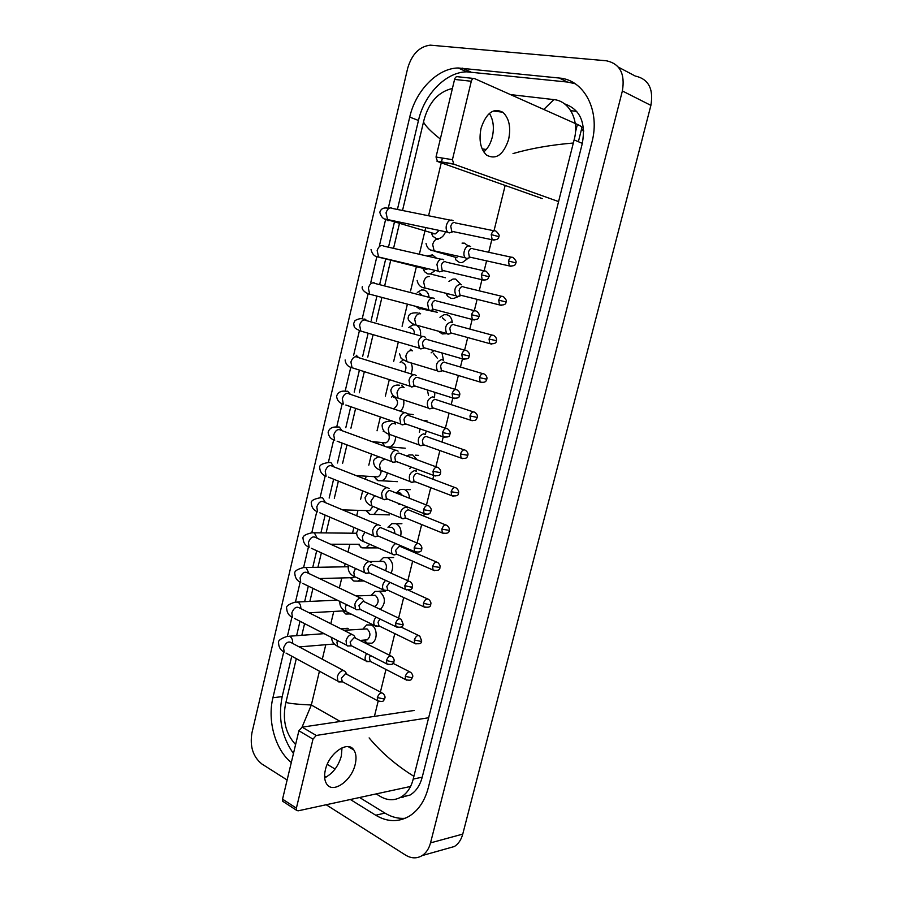 <?xml version="1.0" encoding="UTF-8"?>
<svg xmlns="http://www.w3.org/2000/svg" width="903" height="903" viewBox="0 0 903 903"><rect width="100%" height="100%" fill="white"/><g stroke="black" fill="none" stroke-linecap="round" stroke-linejoin="round"><path stroke-width="1.35" d="M581.464 129.434L583.699 131.285M581.498 129.321L583.654 130.28M370.411 624.673L372.42 624.526M385.412 591.16L380.716 591.16M393.629 557.546L389.091 557.557M401.891 523.717L397.715 523.661M410.21 489.663L406.418 489.55M418.586 455.372L415.324 455.18M356.121 595.878L355.116 595.506M348.208 628.612L343.591 628.578M427.017 420.854L424.297 420.617M287.12 780L261.881 763.994C253.043 756.883 249.725 746.533 251.914 732.943L407.693 68.21C411.847 54.225 419.364 46.538 430.234 45.15L606.421 60.794C619.932 63.718 625.248 73.775 622.37 90.966L430.528 842.883C428.981 848.673 426.193 852.906 422.152 855.581C416.87 858.753 411.328 858.584 405.537 855.085L326.164 804.754M618.397 67.138L635.148 75.999C648.456 78.956 653.704 88.742 650.894 105.38L462.754 834.101C461.23 839.734 458.476 843.853 454.48 846.472L446.522 848.718M350.364 799.505L375.75 815.24C387.161 822.046 398.302 822.373 409.172 816.244C418.382 810.465 424.749 801.006 428.27 787.856L591.894 142.335C600.518 110.651 584.218 79.735 559.217 78.03L458.182 67.973C437.278 68.199 415.572 90.831 409.736 117.097L388.245 208.322M283.745 651.808L272.92 697.737C267.232 720.684 275.257 749.738 291.297 762.527M385.705 219.079L379.497 245.435M376.901 256.475L370.817 282.289M368.142 293.644L362.193 318.861M359.439 330.566L353.649 355.161M350.804 367.228L345.149 391.202M342.214 403.652L336.717 426.984M333.692 439.829L328.353 462.505M325.227 475.757L320.046 497.767M316.818 511.448L311.795 532.781M308.465 546.891L303.6 567.558M300.168 582.108L295.473 602.041M291.929 617.076L287.402 636.299M291.748 656.188L282.188 696.608C277.943 717.862 281.702 736.825 293.452 753.52M575.109 83.697L567.49 82.049L466.772 71.834C445.924 72.003 424.275 94.397 418.461 120.46L397.41 209.462M394.667 221.054L388.482 247.208M385.762 258.698L379.802 283.926M376.923 296.082L371.212 320.238M368.142 333.207L362.679 356.301M359.417 370.083L354.213 392.105M350.759 406.711L345.804 427.672M342.158 443.08L337.451 462.991M333.613 479.2L329.155 498.061M325.125 515.082L320.915 532.872M316.693 550.717L312.754 567.389M308.329 586.115L304.65 601.658M300.01 621.264L296.602 635.689M359.575 797.507L384.926 813.084C391.462 817.068 398.189 818.807 405.108 818.321M324.595 776.016L326.22 777.02M399.916 797.676L410.018 795.069C415.933 791.48 419.997 785.508 422.22 777.178L582.322 143.396C586.002 122.447 580.065 109.263 564.522 103.845M543.787 109.444L553.855 99.612C569.262 100.865 579.681 120.268 574.116 139.886L413.202 779.075C411.125 787.439 407.039 793.455 400.955 797.112C394.272 800.78 387.432 800.577 380.423 796.491L376.156 793.918M335.069 769.063L327.247 764.333M295.597 744.569C285.912 734.06 282.504 720.854 285.371 704.927L285.935 702.365C288.96 703.471 297.426 704.351 311.332 705.006L302.042 727.163M440.325 139.028C431.024 131.68 425.415 126.002 423.507 121.984L402.524 210.501M399.769 222.127L393.55 248.359M390.818 259.895L384.847 285.077M381.924 297.403L376.28 321.231M373.097 334.652L367.769 357.125M364.327 371.652L359.315 392.782M355.613 408.393L350.928 428.191M346.966 444.874L342.587 463.352M338.377 481.118L334.313 498.275M329.843 517.114L326.096 532.928M321.378 552.862L317.946 567.287M312.957 588.361L309.864 601.421M304.593 623.623L301.828 635.306M296.297 658.648L285.935 702.365M423.507 121.984L424.229 119.117C429.185 102.062 438.463 91.869 452.064 88.55M553.652 99.59L510.455 94.589M369.124 737.909C381.201 752.459 396.112 765.259 413.856 776.298M573.281 143.024C550.965 144.898 530.874 148.408 513.017 153.566M439.197 230.412L435.257 233.9L433.519 233.753M445.54 231.744C444.05 235.649 441.714 237.963 438.531 238.685L436.318 238.652L432.672 236.112L431.307 232.76M453.058 220.704L451.997 220.118C449.457 219.756 447.595 221.472 446.409 225.276C445.789 228.335 446.263 230.66 447.809 232.229L449.231 232.918L451.929 232.071M454.785 222.533C452.956 222.285 451.613 223.526 450.755 226.281L451.76 231.303L453.757 231.721M435.472 251.474L457.053 257.773M470.644 246.621L469.594 246.045C465.395 244.499 461.726 254.996 465.474 257.852L466.772 258.506L469.3 257.761M467.833 258.484L462.189 262.649L459.661 262.626L455.846 259.906L455.27 257.287M462.054 243.121L464.413 243.144L468.375 246M472.359 248.46C470.587 248.257 469.289 249.488 468.454 252.174L469.379 257.016L471.219 257.423M435.325 270.448L430.291 273.97L427.819 273.936L424.455 271.656L422.943 268.315M427.254 256.08L432.424 254.86L436.521 258.19M443.734 259.85L442.538 259.195C439.987 258.924 438.124 260.674 436.939 264.455L438.248 271.137L439.614 271.848L442.357 271.081M445.303 261.678C443.463 261.486 442.12 262.762 441.262 265.493L442.199 270.336L444.174 270.798M428.259 268.778L425.426 269.297M423.688 308.431L419.376 308.984L415.854 306.365M417.276 292.504L421.385 289.998L423.947 290.032C426.893 290.958 428.609 293.385 429.094 297.313M434.478 298.69L433.158 297.979C430.596 297.787 428.722 299.582 427.548 303.34L428.756 309.774L430.088 310.508L432.842 309.808M430.088 310.508L434.648 309.582M435.889 300.53C434.038 300.394 432.695 301.692 431.848 304.413L432.706 309.063L433.688 309.605M419.714 293.069L422.356 295.586M410.775 327.981L411.283 328.082C413.518 328.963 414.522 330.983 414.296 334.133M408.664 327.575L412.727 324.933L415.527 324.967M425.29 337.237L423.846 336.469C421.261 336.367 419.398 338.196 418.224 341.932L419.331 348.118L420.832 348.919L423.394 348.242M426.543 339.088C424.692 339.02 423.338 340.341 422.491 343.05L423.293 347.52L425.189 348.073M416.96 325.588C419.974 327.755 421.125 331.175 420.426 335.86M402.061 362.724L402.919 362.871C406.102 364.71 406.734 367.758 404.826 371.98M400.119 362.408L403.144 359.981M416.159 375.501L414.59 374.677C412.005 374.666 410.131 376.528 408.969 380.253L409.996 386.191L411.61 387.037L414.014 386.405M455.473 389.486L417.276 377.364C415.403 377.352 414.059 378.696 413.213 381.393L413.946 385.694L415.798 386.281M411.147 363.243C412.694 366.663 412.615 370.196 410.91 373.876M461.456 284.772L460.293 284.14C455.01 285.912 453.599 289.807 456.06 295.812L457.324 296.477L459.887 295.8M463.025 286.623C461.252 286.477 459.943 287.741 459.108 290.405L459.966 295.067L460.869 295.541L453.746 298.43L450.947 298.408L447.436 295.981L446.217 293.689M448.938 281.397L453.024 279.027L455.665 279.061L460.609 284.242M460.869 295.541L461.783 295.518M442.368 317.8L445.45 320.463M452.335 322.653L451.048 321.965C445.834 323.771 444.389 327.62 446.725 333.489L448.057 334.2L450.529 333.568M446.206 333.681L442.289 333.941L438.993 331.683M439.953 317.292L444.073 314.695L446.962 314.729C450.134 315.779 451.918 318.42 452.313 322.631M453.757 324.504C451.974 324.425 450.665 325.701 449.841 328.365L450.631 332.846L452.414 333.342M433.338 353.254L437.255 358.152M443.283 360.252L441.883 359.518C436.725 361.369 435.257 365.162 437.47 370.896L438.914 371.652L441.228 371.065M431.115 352.859L433.903 350.601M444.558 362.114C442.763 362.092 441.465 363.39 440.63 366.042L441.364 370.354L443.113 370.885M441.996 352.949L443.531 360.523M489.392 113.394C493.377 119.794 494.347 127.673 492.316 137.03C490.634 143.588 487.789 148.555 483.76 151.93M481.039 128.316C486.175 112.954 493.422 107.592 502.779 112.22C509.123 118.112 511.075 127.165 508.637 139.378C503.49 154.785 496.176 160.057 486.683 155.192C480.565 149.379 478.692 140.416 481.039 128.316M578.371 141.715L581.871 127.82C582.164 127.041 580.674 125.912 577.401 124.433L474.47 78.55C473.037 78.155 471.987 79.058 471.298 81.259L454.57 79.419C455.247 77.24 456.308 76.349 457.742 76.744L473.522 78.448M452.426 159.684L453.848 164.188L437.47 161.479L436.025 157.02L452.426 159.684L471.298 81.259M558.031 201.38L453.848 164.188M436.025 157.02L454.57 79.419M437.47 161.479L542.24 198.581M342.011 747.831L341.334 756.048C338.32 766.399 332.755 773.634 324.662 777.776M325.373 769.875C328.963 753.079 347.892 740.133 353.829 749.941C356.166 753.429 356.617 758.215 355.218 764.277C351.719 780.756 332.801 794.132 326.672 783.973C324.448 780.519 324.019 775.824 325.373 769.875M428.045 717.851L316.242 735.46L312.991 739.128L298.893 730.764L302.133 727.152L414.217 710.458M283.632 801.864L282.741 801.288L282.549 799.155L296.387 808.151L312.991 739.128M296.387 808.151L296.568 810.296L298.08 810.838L410.605 786.445M282.549 799.155L298.893 730.764M393.403 397.264L394.611 397.422C398.72 401.192 398.494 404.928 393.934 408.619L393.144 408.766M391.642 397.027L393.132 395.435M407.095 413.472L405.413 412.615C402.817 412.682 400.943 414.567 399.781 418.27L400.718 423.992L402.445 424.873L404.691 424.286M446.014 428.417L408.066 415.346C406.192 415.414 404.837 416.78 404.002 419.455L404.679 423.586L405.537 424.15L401.925 424.76M403.641 400.221C404.375 404.657 403.302 408.325 400.435 411.226M388.73 434.083C389.972 438.181 389.001 441.104 385.818 442.865L383.222 442.628M382.849 442.763L384.306 445.721L382.138 442.696M383.222 431.42L383.707 430.776M398.099 451.161L396.304 450.258C393.697 450.416 391.823 452.335 390.672 456.026L391.53 461.523L393.358 462.438L395.424 461.896M436.634 467.043L398.934 453.058C397.049 453.182 395.695 454.57 394.859 457.234L395.48 461.219L396.304 461.772L392.681 462.291M395.604 436.792C395.424 441.917 393.482 445.281 389.769 446.872L386.608 446.962M381.1 470.745C381.077 473.838 379.96 475.881 377.747 476.886L375.23 476.739M387.24 473.003C386.529 476.976 384.712 479.572 381.788 480.78L378.007 480.712L374.135 476.773M389.148 488.557L387.263 487.631C384.644 487.868 382.759 489.821 381.619 493.489L382.398 498.783L384.339 499.72L386.224 499.235M427.322 505.375L389.859 490.498C387.974 490.679 386.608 492.09 385.784 494.742L386.349 498.569L387.139 499.122L383.515 499.562M434.287 397.568L432.774 396.789C427.683 398.686 426.182 402.433 428.27 408.054L429.828 408.845L431.995 408.291M433.293 408.167L433.869 408.156M473.307 411.858L435.427 399.453C433.632 399.487 432.323 400.808 431.499 403.438L432.176 407.603L432.988 408.111L429.41 408.754M427.367 389.949L428.507 395.424M434.896 392.342L434.478 397.783M425.347 434.603L423.733 433.801C418.699 435.731 417.175 439.445 419.15 444.931L420.809 445.766L422.818 445.247M463.995 449.807L426.363 436.521C424.557 436.6 423.247 437.955 422.423 440.574L423.044 444.581L423.834 445.089L420.245 445.653M420.098 428.914L419.353 432.277M426.306 431.047L425.257 434.512M416.475 471.377L414.759 470.542C409.781 472.517 408.235 476.197 410.097 481.559L411.858 482.416L413.698 481.954M406.835 456.128L408.98 454.943L412.784 454.977L417.276 459.954M454.751 487.485L417.355 473.319C415.549 473.465 414.229 474.831 413.416 477.439L413.992 481.299L414.748 481.807L411.158 482.281M410.933 466.964L409.759 468.668M416.814 469.154L415.82 470.858M372.77 506.639L369.722 510.692L367.295 510.613M378.605 508.852L373.853 514.45L369.891 514.383L366.178 510.613M380.276 525.681L378.278 524.745C375.659 525.061 373.774 527.036 372.634 530.682L373.345 535.772L375.377 536.732L377.082 536.303M418.078 543.425L380.852 527.657C378.955 527.894 377.601 529.327 376.777 531.969L377.285 535.648L378.052 536.213L374.406 536.551M369.722 544.306L365.952 547.907L361.843 547.828L358.288 544.261M371.449 562.535L369.372 561.576C366.731 561.971 364.846 563.98 363.706 567.615L364.361 572.502L366.483 573.484L367.995 573.1M408.901 581.193L371.912 564.556C370.016 564.849 368.65 566.305 367.826 568.924L369.034 573.021L365.388 573.281M330.588 544.227L359.405 544.261M360.523 579.354L358.096 581.148L353.829 581.047L350.477 577.706M362.69 599.118L360.523 598.136C357.87 598.61 355.985 600.653 354.856 604.265L355.455 608.983L356.425 609.751L358.976 609.627M399.803 618.679L363.04 601.172L358.954 605.62L360.071 609.581L356.425 609.751M354.89 576.927L351.572 577.683M350.827 613.905L345.883 614.063L342.711 610.936M353.987 635.419L351.73 634.448C349.077 635.001 347.192 637.066 346.063 640.667L346.605 645.193L347.531 645.961L350.025 645.893M390.762 655.883L354.224 637.541L350.138 642.044L351.188 645.871L347.531 645.961M345.081 610.992L343.783 610.88M339.788 647.428L335.961 645.239M340.386 628.567L343.896 630.294M345.341 671.46L343.016 670.489C340.352 671.11 338.456 673.22 337.338 676.787L337.824 681.155L341.131 681.9M381.788 692.815L345.488 673.638L341.379 678.198L342.372 681.9L338.715 681.912M397.918 492.903L400.108 493.004L402.614 495.645M407.659 507.881L405.842 507.023C400.932 509.044 399.352 512.69 401.113 517.938L402.964 518.819L404.634 518.39M396.451 492.835L400.379 489.403L404.386 489.449C407.546 490.927 409.251 493.896 409.499 498.354M445.574 524.88L408.416 509.856C406.598 510.06 405.289 511.448 404.476 514.044L405.729 518.277L402.128 518.649M400.142 504.088L399.25 504.371M389.238 527.284L391.755 527.318C393.877 528.447 394.871 530.535 394.746 533.594M395.683 543.516C391.642 546.484 390.48 549.995 392.195 554.058L394.137 554.95L395.638 554.566M387.963 527.262L391.857 523.627L396.045 523.684C400.198 526.065 401.745 530.196 400.684 536.089M436.465 561.993L399.544 546.123L395.593 550.379L396.778 554.476L393.177 554.769M369.203 561.531L383.459 561.406C386.518 563.574 387.184 566.666 385.468 570.662M385.592 580.358C382.545 583.665 381.788 586.86 383.346 589.919L386.698 590.494M379.576 561.384L383.403 557.625L387.748 557.693C392.895 561.339 393.99 566.497 391.055 573.168M389.915 582.322L386.777 586.465L387.895 590.415L384.283 590.641M355.996 595.935L375.219 595.269C379.046 598.994 379.079 602.662 375.321 606.274L374.361 606.534M375.964 617.054C373.661 620.282 373.199 623.115 374.564 625.542L377.815 626.163M371.28 595.269L375.016 591.386L379.52 591.476C385.694 597.12 385.987 603.091 380.389 609.412M379.915 618.961L378.03 622.28L379.079 626.118L375.456 626.253M343.829 630.305L367.024 628.906C370.794 632.619 370.862 636.265 367.228 639.843L365.015 640.024M366.595 653.558C364.925 656.515 364.677 658.964 365.85 660.917L369 661.583M363.04 628.917L366.697 624.921L371.336 625.034C377.544 627.63 377.815 640.814 371.709 643.218L366.934 643.105L363.819 640.125M370.399 655.499L369.338 657.858L370.32 661.56L366.708 661.617M403.438 796.548L402.964 797.518M486.254 149.48L482.123 148.86M340.262 721.474L311.332 705.006L319.436 671.189M322.303 659.201L325.78 644.708M330.803 623.736L333.76 611.433M339.37 588.011L341.786 577.954M344.449 566.813L345.183 563.743M347.994 552.026L349.856 544.249M352.509 533.21L353.886 527.42M356.685 515.771L357.983 510.364M360.624 499.314L362.656 490.86M365.433 479.256L366.144 476.299M368.808 465.18L371.483 454.028M377.048 430.799L380.366 416.949M385.333 396.203L389.317 379.61M393.685 361.358L398.325 342M402.095 326.288L407.4 304.13M410.56 290.969L416.543 266.001M419.353 254.262L425.742 227.59M428.575 215.761L441.262 162.822M441.432 162.134L442.402 158.059M374.418 716.384L378.143 701.247M380.4 692.082L385.976 669.45M389.475 655.239L394.803 633.613M398.618 618.115L403.697 597.515M407.829 580.708L412.648 561.158M414.737 552.681L414.917 551.914M417.107 543.019L421.656 524.553M423.744 516.11L424.286 513.886M426.464 505.037L430.742 487.676M432.819 479.256L433.722 475.565M435.889 466.772L439.885 450.552M441.951 442.131L443.226 436.95M445.382 428.203L449.096 413.145M451.161 404.725L452.809 398.042M454.954 389.328L458.363 375.49M460.451 367.047L462.46 358.886M464.605 350.161L467.709 337.553M469.797 329.076L472.167 319.448M474.323 310.677L477.123 299.344M479.222 290.822L481.954 279.716M484.132 270.889L486.593 260.854M488.715 252.276L491.808 239.679M494.009 230.773L505.161 185.454M430.528 842.883L462.754 834.101M622.37 90.966L650.894 105.38M282.188 696.608L272.92 697.737M418.461 120.46L409.736 117.097M470.835 71.992L462.257 68.12M567.49 82.049L559.217 78.03M384.926 813.084L375.75 815.24M582.322 143.396L574.116 139.886M422.22 777.178L413.202 779.075M498.795 236.609C499.788 235.728 498.874 233.922 496.04 231.191C494.031 230.062 492.428 231.202 491.243 234.611L492.18 239.758L494.099 240.187M491.243 234.611L498.783 236.62C498.817 239.081 496.605 240.13 492.18 239.758L451.76 231.303M450.281 220.151L392.67 208.503C389.78 206.99 387.568 208.446 386.032 212.848L387.568 219.564L390.378 220.151M390.615 220.208L387.963 220.704L385.683 219.045M508.457 260.978L515.782 262.875C516.764 262.051 515.884 260.29 513.107 257.581C511.177 256.497 509.619 257.637 508.457 260.978L509.303 265.922L511.075 266.34M438.158 239.25C435.562 238.968 433.733 240.762 432.684 244.634L434.117 250.82L436.691 251.395M435.314 251.508L431.713 250.12M488.895 276.713C489.866 275.934 488.997 274.151 486.254 271.374C484.211 270.2 482.574 271.351 481.344 274.828L482.213 279.772L484.11 280.246M481.344 274.828L488.884 276.713C488.297 277.153 489.099 280.822 482.213 279.772L442.199 270.336M441.003 259.217L383.933 246.158C381.01 244.589 378.752 246.045 377.161 250.537L378.583 256.994L381.359 257.66M380.219 257.739L377.578 256.689M471.524 314.729L479.064 316.501C479.628 314.662 478.782 312.912 476.536 311.242C474.459 310.034 472.8 311.196 471.524 314.729L472.325 319.481L474.199 320.001M373.39 282.458L374.745 283.158M431.792 298.001L375.264 283.542C372.296 281.905 369.993 283.373 368.345 287.944L369.666 294.175L372.397 294.886M461.783 354.326L469.323 355.985C469.876 354.224 469.063 352.497 466.885 350.804C464.797 349.551 463.092 350.736 461.783 354.326L462.517 358.897L464.368 359.45M364.778 318.985L366.968 320.746M422.66 336.492L366.652 320.655C363.649 318.951 361.302 320.441 359.597 325.091L360.828 331.085L363.491 331.864M452.11 393.629L459.65 395.164C460.203 393.482 459.424 391.789 457.302 390.062C455.191 388.775 453.464 389.972 452.11 393.629L452.787 398.02L454.593 398.607M356.222 355.251L358.717 357.69M413.597 374.7L358.096 357.498C355.06 355.748 352.667 357.238 350.917 361.979L352.046 367.735L354.642 368.571M498.716 300.168L506.041 301.941C507.023 301.218 506.165 299.48 503.479 296.726C501.515 295.608 499.935 296.76 498.716 300.168L499.517 304.921L501.267 305.383M429.151 276.6C426.543 276.408 424.715 278.237 423.665 282.086L425.008 288.034L427.548 288.667M424.963 288.226L423.71 287.628M489.065 339.054L496.39 340.713C496.943 338.952 496.119 337.248 493.907 335.577C491.921 334.426 490.306 335.589 489.065 339.054L489.798 343.625L491.525 344.122M419.026 312.878L420.629 313.804M420.482 313.77L420.211 313.691C417.592 313.589 415.764 315.44 414.714 319.267L415.967 324.99L418.461 325.678M479.482 377.646L486.796 379.204C487.36 377.522 486.57 375.829 484.414 374.135C482.405 372.95 480.757 374.124 479.482 377.646L480.148 382.059L481.852 382.579M410.278 349.179L412.445 350.849M411.892 350.691L411.328 350.522C408.709 350.499 406.869 352.384 405.831 356.177L406.993 361.674L409.431 362.419M575.504 131.951L577.401 124.433M302.133 727.152L316.242 735.46M442.515 432.627L450.055 434.05C450.608 432.435 449.852 430.765 447.798 429.015C445.664 427.706 443.904 428.914 442.515 432.627L443.136 436.849L444.897 437.458M404.6 412.626L349.585 394.069C346.538 392.274 344.099 393.776 342.293 398.595L343.332 404.138C339.325 403.043 337.079 400.413 336.593 396.236C337.857 392.32 340.905 390.649 345.736 391.236L347.734 391.259L350.42 394.351M400.718 423.992L345.86 405.018M432.988 471.332L440.529 472.641C441.07 471.095 440.348 469.436 438.35 467.664C436.205 466.332 434.422 467.551 432.988 471.332L433.553 475.396L435.269 476.028M395.683 450.27L341.142 430.37C338.061 428.541 335.589 430.065 333.726 434.953L334.686 440.292C330.769 439.084 328.59 436.409 328.139 432.266C329.2 428.451 332.214 426.69 337.18 426.995L339.291 427.017L342.113 430.731M391.53 461.523L337.135 441.206M423.541 509.743L431.07 510.951C431.611 509.45 430.923 507.813 428.981 506.03C426.826 504.675 425.008 505.917 423.541 509.743L424.049 513.649L425.719 514.304M386.823 487.643L332.744 466.422C329.651 464.548 327.146 466.095 325.227 471.061L326.107 476.197C322.281 474.888 320.159 472.167 319.73 468.036C318.951 465.327 321.931 463.476 328.692 462.505L330.916 462.539L333.805 466.84M382.398 498.783L328.466 477.134M469.966 415.956L477.281 417.4C477.845 415.786 477.077 414.116 474.978 412.4C472.958 411.192 471.287 412.378 469.966 415.956L470.587 420.2L472.246 420.753M401.587 385.22L404.104 387.59M403.359 387.353L402.512 387.082C399.882 387.139 398.042 389.058 397.004 392.828L398.088 398.121L400.469 398.9M460.519 453.983L467.833 455.326C468.397 453.769 467.652 452.121 465.621 450.383C463.578 449.141 461.884 450.337 460.519 453.983L461.083 458.069L462.708 458.645M394.182 421.724L395.706 424.071M394.871 423.778L393.764 423.394C391.112 423.53 389.272 425.471 388.245 429.218L389.249 434.298L391.563 435.122M419.15 444.931L389.249 434.298C384.825 432.921 382.466 430.2 382.172 426.114C381.732 423.202 384.588 421.498 390.762 421.012L391.62 420.843M451.15 491.729L458.464 492.97C459.017 491.469 458.306 489.832 456.32 488.071C454.265 486.819 452.538 488.038 451.15 491.729L451.669 495.657L453.25 496.255M385.073 459.446C382.409 459.661 380.569 461.625 379.553 465.361L380.479 470.237L382.714 471.095M414.15 547.873L421.678 548.968C422.243 547.568 421.566 545.943 419.669 544.103C417.502 542.726 415.662 543.978 414.15 547.873L414.624 551.62L416.227 552.297M378.03 524.745L324.403 502.215C321.299 500.307 318.759 501.876 316.784 506.91L317.585 511.854C313.792 510.376 311.716 507.621 311.388 503.569C310.53 500.939 313.488 499.009 320.272 497.767L322.597 497.801L325.509 502.678M373.345 535.772L319.854 512.825M404.837 585.708L411.226 587.131L412.366 586.702C412.919 585.347 412.276 583.744 410.436 581.882C408.258 580.494 406.395 581.769 404.837 585.708L405.266 589.32L406.813 590.009M369.304 561.576L316.118 537.748C312.991 535.818 310.418 537.409 308.397 542.511L309.142 547.263C305.44 545.728 303.419 542.929 303.103 538.843C302.189 536.326 305.124 534.305 311.907 532.781L314.334 532.826L317.246 538.256M364.361 572.502L311.309 548.256M395.604 623.273L401.97 624.662L403.122 624.154L401.259 619.368C399.07 617.979 397.185 619.277 395.604 623.273L395.988 626.738L397.467 627.438M360.636 598.136L307.878 573.033C304.751 571.08 302.144 572.694 300.067 577.852L300.755 582.435C297.143 580.855 295.191 578.01 294.875 573.89C293.938 571.407 296.85 569.296 303.611 567.547L306.128 567.615L309.007 573.563M355.455 608.983L302.821 583.44M386.428 660.544L392.771 661.922L393.945 661.323C394.498 660.104 393.9 658.524 392.15 656.583C389.961 655.183 388.053 656.504 386.428 660.544L386.777 663.886L388.188 664.597M352.035 634.437L299.706 608.058C296.568 606.094 293.926 607.73 291.804 612.956L292.425 617.37C288.926 615.756 287.019 612.855 286.702 608.69C285.743 606.263 288.633 604.062 295.371 602.087L297.979 602.166C299.977 603.396 300.913 605.541 300.801 608.611M346.605 645.193L294.401 618.386M377.319 697.556L383.651 698.899L384.836 698.233C385.389 697.037 384.802 695.468 383.098 693.515C380.908 692.116 378.978 693.459 377.319 697.556L377.635 700.773L378.989 701.484M343.479 670.477L291.579 642.846C288.429 640.87 285.766 642.53 283.598 647.823L284.163 652.079C280.686 650.341 278.835 647.395 278.587 643.252C277.605 640.87 280.472 638.579 287.199 636.378L289.886 636.48C291.985 637.857 292.899 640.171 292.628 643.41M337.824 681.155L286.037 653.095M441.838 529.192L449.152 530.332C449.705 528.887 449.017 527.273 447.098 525.49C445.021 524.214 443.271 525.444 441.838 529.192L442.312 532.973L443.847 533.594M374.666 495.679L370.907 501.244L371.776 505.928L373.921 506.809M432.605 566.384L439.908 567.423C440.472 566.068 439.806 564.465 437.921 562.625C435.844 561.327 434.072 562.592 432.605 566.384L433.034 570.03L434.512 570.662M364.891 532.149L362.34 536.867L363.13 541.382L365.196 542.285M423.428 603.306L429.67 604.683L430.742 604.242C431.295 602.933 430.652 601.342 428.823 599.479C426.735 598.181 424.941 599.457 423.428 603.306L423.823 606.816L425.245 607.459M355.522 568.461L353.818 572.254L354.552 576.588L356.538 577.514M414.33 639.956L420.55 641.311L421.633 640.791L419.782 636.073C417.694 634.764 415.877 636.062 414.33 639.956L414.691 643.331L416.046 643.986M346.413 604.592L345.364 607.392L346.041 611.557L347.937 612.494M405.289 676.336L411.486 677.679L412.592 677.081C413.156 675.884 412.558 674.327 410.809 672.396C408.709 671.076 406.869 672.396 405.289 676.336L405.616 679.598L406.926 680.252M337.508 640.52L336.966 642.281L337.587 646.288L339.404 647.225M576.769 111.408L570.73 110.674M422.152 855.581L454.48 846.472M466.772 71.834L458.182 67.973M410.018 795.069L400.955 797.112M447.809 232.229L387.568 219.564C383.719 219.711 381.122 217.284 379.802 212.284C381.066 208.446 384.057 207.159 388.798 208.446M431.995 233.313L432.672 236.112M452.775 231.8L449.231 232.918M388.087 219.914L435.257 233.9M494.065 230.796L455.552 222.973M470.305 257.479L466.772 258.506M515.782 262.875C515.85 265.234 513.683 266.25 509.303 265.922L469.379 257.016M465.474 257.852L434.117 250.82C429.738 250.673 427.04 248.19 426.035 243.381M511.29 257.186L473.116 248.878M423.665 268.846L424.455 271.656M371.031 249.6C372.25 254.375 374.768 256.847 378.583 256.994L438.248 271.137M443.181 270.844L439.614 271.848M426.893 269.308L380.964 257.727M430.291 273.97L445.427 277.74M484.301 270.923L446.172 262.152M362.329 286.646C360.873 290.631 368.571 294.322 369.666 294.175L428.756 309.774M479.064 316.501C477.992 316.772 480.701 320.068 472.325 319.481L432.706 309.063M422.096 309.018L437.323 312.291M474.617 310.756L436.849 301.049M419.331 348.118L360.828 331.085C353.186 327.766 354.394 327.292 353.694 323.432L355.026 320.588C358.186 318.815 360.861 318.285 363.062 318.962M469.323 355.996C468.16 356.279 471.073 359.575 462.517 358.897L423.293 347.52M424.218 348.061L420.629 348.874M465 350.274L427.593 339.641M345.115 359.97C345.657 364.191 347.96 366.787 352.046 367.735L409.996 386.191M459.65 395.187C458.453 395.469 461.422 398.833 452.787 398.02L413.946 385.694M414.838 386.247L411.237 386.958M446.883 293.859L447.436 295.981M506.041 301.941C506.075 304.356 503.897 305.349 499.517 304.921L459.966 295.067M456.06 295.812L425.008 288.034C420.696 287.56 418.078 285.032 417.141 280.449M501.684 296.286L463.871 287.086M446.725 333.489L415.967 324.99C414.138 324.967 406.79 320.937 408.303 317.246C408.687 314.007 411.666 312.551 417.254 312.867M496.379 340.724C496.413 343.174 494.212 344.145 489.798 343.625L450.631 332.846M451.511 333.342L447.956 334.166M492.146 335.103L454.694 325.001M486.796 379.215C486.107 379.802 487.01 383.256 480.148 382.059L441.364 370.354M437.47 370.896L406.993 361.674L401.18 358.48L399.532 353.795M442.222 370.862L438.644 371.596M482.687 373.628L445.574 362.645M502.779 112.22L493.241 111.001M436.95 161.185L453.329 163.883M353.829 749.941L348.197 746.657M282.741 801.288L296.568 810.296M450.044 434.083C448.893 434.388 451.658 437.865 443.136 436.849L404.679 423.586M393.934 408.619L392.037 408.393M407.445 413.89L413.235 414.579M440.517 472.675C440.709 475.305 438.384 476.208 433.553 475.396L395.48 461.219M385.818 442.865L371.946 441.612M389.769 446.872L405.289 448.227M374.824 476.818L376.449 479.809M431.058 510.985C430.076 511.708 431.397 515.399 424.049 513.649L386.349 498.569M377.747 476.886L356.109 475.588M381.788 480.78L397.388 481.66M428.27 408.054L398.088 398.121C393.663 396.959 391.236 394.284 390.83 390.085C392.218 386.157 395.119 384.531 399.521 385.209M477.281 417.423C476.321 418.066 477.845 421.475 470.587 420.2L432.176 407.603M467.833 455.349C466.851 455.992 468.409 459.458 461.083 458.069L423.044 444.581M410.097 481.559L380.479 470.237C376.145 468.736 373.842 465.959 373.582 461.907C373.345 459.853 375.117 458.16 378.91 456.805M458.453 493.004C458.713 495.51 456.455 496.402 451.669 495.657L413.992 481.299M366.855 510.624L368.638 513.672M421.667 549.013C421.848 551.733 419.5 552.602 414.624 551.62L377.285 535.648M369.722 510.692L342.621 509.868M373.853 514.45L389.52 514.879M356.55 533.244L314.278 532.804M358.954 544.261L360.884 547.297M412.355 586.747C412.513 589.524 410.154 590.381 405.266 589.32L368.3 572.468M365.952 547.907L377.939 547.884M348.4 566.745L305.88 567.513M351.109 577.694L353.163 580.685M364.09 601.421L363.311 600.348M403.11 624.21C403.212 627.043 400.842 627.878 395.988 626.738L359.383 609.028M353.818 577.615L319.515 578.563M358.096 581.148L364.022 580.968M337.259 600.156L297.55 601.985M343.321 610.902L345.499 613.859M355.387 637.811L354.574 636.626M393.934 661.391C394.047 664.247 391.654 665.082 386.777 663.886L350.522 645.318M344.799 610.823L309.108 612.798M350.285 614.175L351.278 614.119M324.143 633.658L289.287 636.231M337.372 646.164L337.869 646.796M341.278 628.736L347.452 628.307M346.741 673.931L345.894 672.633M384.825 698.301C383.312 700.073 384.859 702.658 377.635 700.773L341.74 681.359M334.426 643.986L299.209 646.909M401.113 517.938L371.776 505.928C367.532 504.325 365.297 501.504 365.06 497.44L368.108 493.049M449.141 530.366C449.344 532.951 447.075 533.82 442.312 532.973L404.995 517.758M399.86 504.201L398.72 504.167M392.195 554.058L363.13 541.382C358.988 539.689 356.809 536.811 356.583 532.736L358.265 529.305M439.896 567.468C440.088 570.098 437.797 570.944 433.034 570.03L396.078 553.957M383.346 589.919L354.552 576.588C350.511 574.827 348.389 571.892 348.174 567.795L348.964 565.47M387.477 557.58L393.55 557.512M430.731 604.299C430.878 606.985 428.575 607.821 423.823 606.816L387.218 589.907M427.424 598.847L408.303 590.133M374.564 625.542L346.041 611.557C342.034 609.649 339.957 606.669 339.821 602.606L340.059 601.511M378.91 591.228L385.017 590.991M421.622 640.848C421.803 643.568 419.489 644.392 414.691 643.331L378.425 625.61M375.321 606.274L373.966 606.342M418.439 635.43L400.988 627.009M364.507 640.069L366.674 642.97M412.581 677.148C411.192 678.785 412.558 681.393 405.616 679.598L369.699 661.052M365.85 660.917L337.587 646.288C333.805 644.403 331.773 641.446 331.503 637.439M367.228 639.843L360.173 640.419M409.533 671.742L392.929 663.287"/></g></svg>

